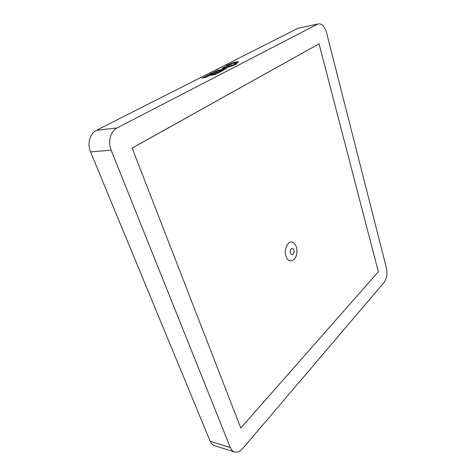 <?xml version="1.0" encoding="UTF-8"?>
<svg xmlns="http://www.w3.org/2000/svg" width="476" height="476" viewBox="0 0 476 476"><rect width="100%" height="100%" fill="white"/><g stroke="black" fill="none" stroke-linecap="round" stroke-linejoin="round"><path stroke-width="0.71" d="M296.256 246.818C295.257 243.825 293.692 242.219 291.568 242.004C287.32 241.505 283.857 250.18 285.969 256.231C286.969 259.14 288.498 260.717 290.55 260.955C296.828 260.009 297.726 252.197 296.393 246.913C294.977 243.528 293.371 241.891 291.568 242.004M212.451 73.804L212.766 73.483L211.362 73.518M210.374 73.667L212.379 73.816M211.35 73.518L214.408 72.649L210.505 73.429L212.766 73.483M212.022 73.5L214.408 72.649M214.063 72.001L215.676 71.864L217.806 70.859L215.021 71.495L214.063 72.001L215.634 71.727L217.806 70.859M216.437 71.442L216.669 71.144M216.473 70.906L220.293 69.841L219.18 70.412L219.614 70.478L221.108 69.716L217.645 70.18L216.509 71.019M217.77 70.632L219.87 70.061M216.574 71.013L218.383 70.317M222.179 70.68L224.047 69.776L223.107 69.782L220.013 70.781L223.476 69.948L222.179 70.68L222.697 70.734L224.047 69.793M219.406 71.156L223.446 70.055M317.409 24.228L117.126 127.937C110.563 131.084 107.63 141.842 111.158 150.184L230.33 447.559C231.288 449.885 232.687 451.349 234.525 451.956C237.316 452.694 240.059 451.534 242.766 448.469L384.09 282.429C386.768 278.603 387.559 273.849 386.458 268.172L326.607 32.88C324.763 26.668 322.02 23.669 318.385 23.877L297.934 28.274L96.467 130.311L117.126 127.937M221.56 70.008L226.552 68.621L223.083 69.228L221.643 70.139M222.173 69.984L226.552 68.621M217.098 72.292L218.692 71.608L219.858 71.406L219.21 71.876L221.37 71.144L220.644 71.656L222.149 70.882L218.674 71.483L217.145 72.423L219.436 71.62M220.239 71.727L222.149 70.882M218.811 71.941L220.947 71.364M215.069 73.5L217.645 73.197L220.019 71.977L216.544 72.572L215.069 73.494L215.914 73.5L220.019 71.977M211.29 75.262L215.949 74.226L216.318 73.875L213.974 73.887L211.29 75.262L216.318 73.875M213.545 74.107L213.926 74.232M214.135 72.429L214.89 72.304M214.42 72.691L215.664 72.072M212.564 72.989L214.176 72.566M207.941 75.119L209.547 74.429L210.695 74.232L210.023 74.708L212.189 73.976L211.439 74.494L212.968 73.715L209.541 74.304L207.982 75.25L210.273 74.452M211.041 74.565L212.968 73.715M209.63 74.774L211.766 74.197M205.912 76.475L208.411 76.047L210.85 74.952L207.375 75.404L205.87 76.333L206.691 76.344L210.809 74.815M202.05 78.112L206.685 77.082L207.054 76.731L204.769 76.731L202.05 78.112L207.054 76.731M204.341 76.945L204.704 77.076M221.84 68.431L223.428 68.52L231.681 66.027L235.685 64.397L237.066 63.195M223.785 67.788L225.499 66.771L225.106 66.628L221.798 68.36L223.387 68.389L235.644 64.266L238.452 61.832L236.56 61.815L233.103 62.713L226.148 65.533L227.522 65.504L226.516 66.616L228.426 66.069L229.402 65.004L231.717 64.099L232.407 63.54L231.967 63.439L235.382 62.433L236.542 62.445L234.442 63.6L235.138 63.742L234.144 64.54L224.624 67.747L223.726 67.735L225.457 66.634M234.442 63.6L235.138 63.814M232.294 63.463L236.53 62.523M226.516 66.616L228.468 66.2L229.444 65.135L232.395 63.617M226.148 65.533L227.367 65.67M237.006 63.04L238.47 61.916M234.525 451.956L214.426 445.619C212.576 445.006 211.165 443.567 210.196 441.288L230.33 447.559M111.158 150.184L90.535 151.886L210.196 441.288M90.535 151.886C87.013 143.806 89.922 133.387 96.467 130.311M297.934 28.274L318.385 23.877M132.138 148.054L240.791 428.049L378.343 271.76L319.045 43.834L132.138 148.054L240.791 428.049M319.045 43.834L132.245 148.048M219.24 72.239L216.556 72.703L215.61 73.304L219.24 72.239M218.817 72.459L215.699 73.352M214.48 74.083L213.48 74.601L215.682 74.048L214.093 74.446M215.009 74.214L214.527 74.22M219.18 70.412L219.614 70.478M219.573 70.341L221.06 69.585M216.265 71.216L215.075 71.638L216.265 71.216M216.086 71.358L215.223 71.668M213.254 72.513L214.093 72.162M210.023 75.083L207.381 75.535L206.411 76.148L210.023 75.083M209.601 75.297L206.501 76.19M205.251 76.934L204.234 77.451L206.411 76.91L204.853 77.296M205.769 77.064L205.293 77.07M228.319 64.7L230.479 64.141L228.153 64.956M230.414 64.236L228.361 64.831M293.876 249.971C292.871 246.372 289.265 249.632 290.449 253.113C291.485 256.713 295.049 253.405 293.876 249.971"/></g></svg>
